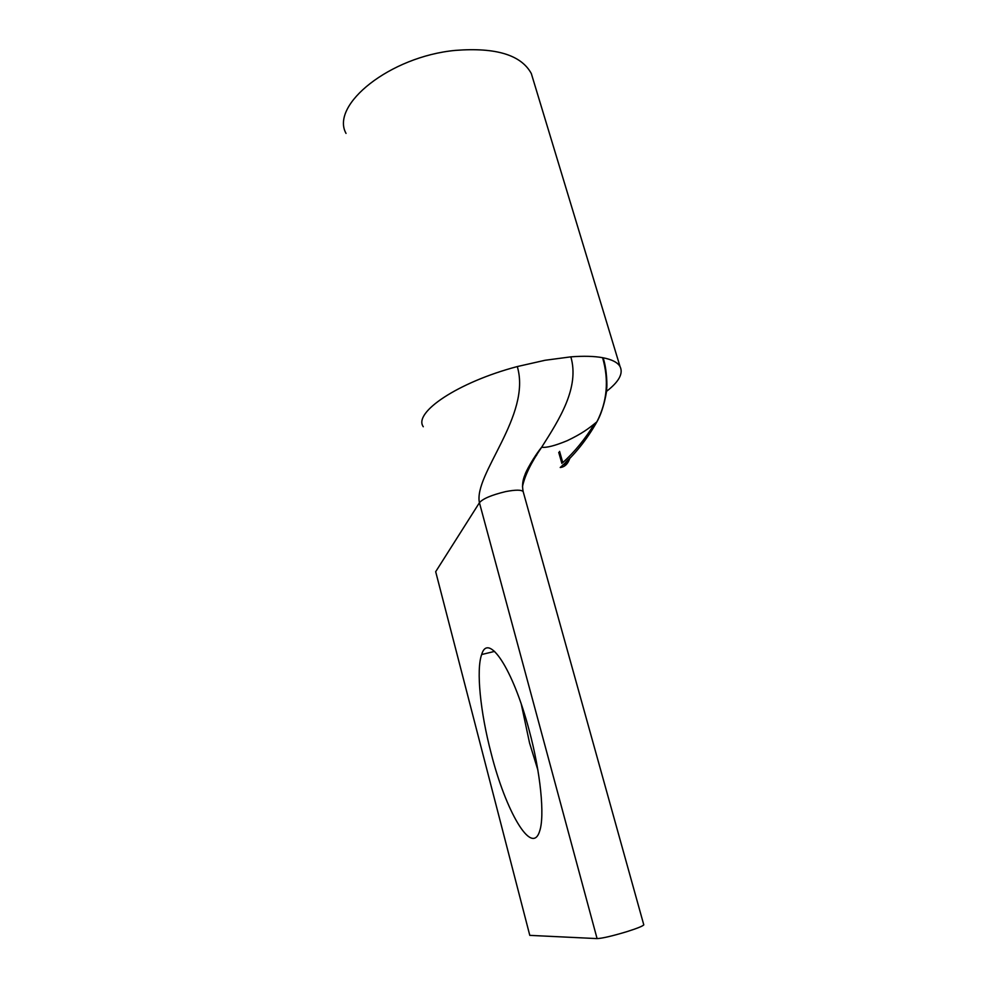 <?xml version="1.0" encoding="UTF-8"?>
<svg xmlns="http://www.w3.org/2000/svg" width="988" height="988" viewBox="0 0 988 988"><rect width="100%" height="100%" fill="white"/><g stroke="black" fill="none" stroke-linecap="round" stroke-linejoin="round"><path stroke-width="1.48" d="M533.335 80.226L531.322 73.557C521.232 54.982 495.939 47.251 455.419 50.388C389.951 56.477 330.128 104.938 346.022 133.405M569.928 457.963C568.014 463.866 564.778 467.04 560.208 467.497C574.571 454.925 586.798 439.709 596.9 421.851L596.9 421.827C607.212 401.536 609.102 380.145 602.581 357.681C611.757 359.41 617.574 362.349 620.032 366.523C623.49 373.464 618.957 381.776 606.41 391.446M423.284 426.742C413.021 412.638 457.852 382.245 517.292 366.56C531.766 415.343 473.388 474.462 479.427 502.719L597.085 938.6C602.384 938.353 612.313 936.031 626.861 931.659C637.013 928.436 642.657 926.176 643.793 924.879L643.694 924.546M491.11 753.14C480.341 712.163 476.043 669.839 481.662 654.525C488.047 632.085 512.784 668.036 529.136 730.157C540.597 772.394 544.931 816.199 539.621 831.18C531.84 856.757 505.523 810.58 491.11 753.14M521.294 704.209L529.556 743.001L537.867 770.01M517.292 366.56L545.055 360.274L570.842 356.853C583.575 355.89 594.159 356.162 602.581 357.681L603.162 357.977C607.114 369.648 607.188 387.333 606.657 388.778C607.212 389.519 603.841 409.946 596.9 421.827C588.453 428.767 582.117 433.534 567.223 440.685C554.947 445.749 546.426 447.935 541.671 447.231L541.671 447.231C531.174 462.508 524.776 475.623 522.479 486.578M559.579 451.38L562.789 462.606C574.497 452.072 585.032 439.178 594.381 423.926M568.965 458.951L565.926 462.001M435.683 571.706L529.79 935.364L435.683 571.706L479.427 502.719C482.712 498.755 491.468 495.037 505.733 491.579C515.662 489.702 521.466 489.715 523.171 491.616L523.405 492.432M597.085 938.6L529.79 935.364M570.842 356.853C579.783 387.494 559.418 419.295 541.671 447.231C534.076 456.308 525.381 472.326 524.986 474.796C522.59 480.242 521.985 485.849 523.171 491.616L643.793 924.879M536.558 455.419L536.286 454.492M620.032 366.523L531.322 73.557M494.605 651.401L481.662 654.525M570.298 457.58C568.137 461.927 565.704 464.348 562.987 464.866M561.888 463.434L558.726 452.418"/></g></svg>
